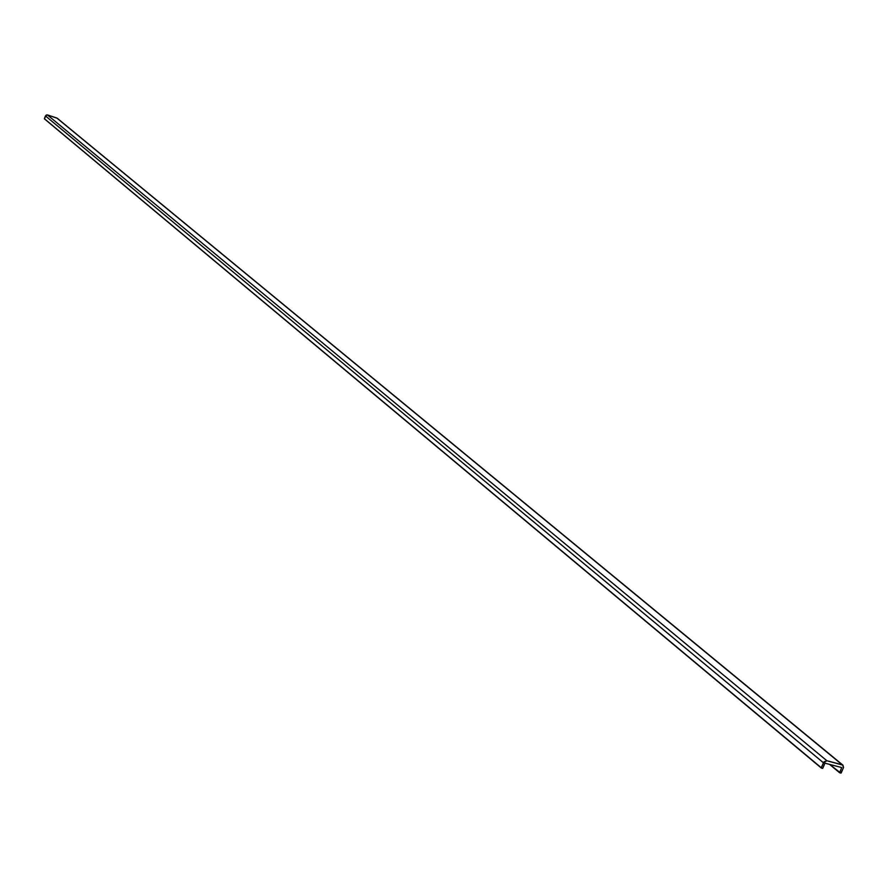 <?xml version="1.0" encoding="UTF-8"?>
<svg xmlns="http://www.w3.org/2000/svg" width="888" height="888" viewBox="0 0 888 888"><rect width="100%" height="100%" fill="white"/><g stroke="black" fill="none" stroke-linecap="round" stroke-linejoin="round"><path stroke-width="1.33" d="M825.185 763.225L841.68 767.554L839.704 772.56L829.947 764.468L839.704 772.56L841.68 767.554L825.185 763.225M839.693 772.76L841.214 772.949L843.522 767.443L842.945 765.167L826.895 760.75L824.042 761.804L821.3 767.765L822.477 768.364L821.345 768.053L44.411 118.726L45.443 115.917L823.431 762.77L821.3 767.765L44.411 118.726L46.254 115.018L47.419 114.918L45.443 115.917L823.431 762.77L826.895 760.75L47.419 114.918L56.788 117.993L842.146 764.735L826.895 760.75L47.419 114.918L57.298 118.293L842.879 765.112L843.345 767.965L840.869 773.148L829.559 764.368M821.345 768.053L44.411 118.848L821.3 767.987M822.821 768.164L824.841 763.425L822.821 768.164M842.879 765.112L57.498 118.504M839.748 772.838L829.525 764.357"/></g></svg>
